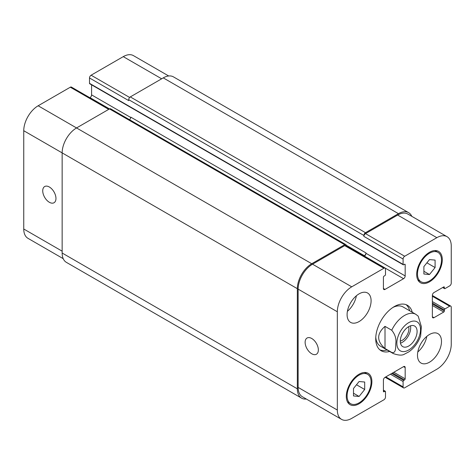 <?xml version="1.0" encoding="UTF-8"?>
<svg xmlns="http://www.w3.org/2000/svg" width="475" height="475" viewBox="0 0 475 475"><rect width="100%" height="100%" fill="white"/><g stroke="black" fill="none" stroke-linecap="round" stroke-linejoin="round"><path stroke-width="0.71" d="M400.49 343.158A11.881 6.858 120 0 0 410.495 325.82M400.294 341.074A9.352 5.403 120 0 0 408.904 328.825A9.352 5.403 120 0 0 408.595 326.693M400.294 341.187A11.881 6.858 -60 0 1 405.478 329.234A11.881 6.858 -60 0 1 414.633 326.052A11.881 6.858 -60 0 1 414.633 339.767A11.881 6.858 -60 0 1 402.753 346.625A11.881 6.858 -60 0 1 400.294 341.187M385.011 326.361L391.733 330.238C395.135 334.424 396.483 338.901 395.782 343.662C395.699 347.492 395.924 353.899 391.733 352.408L385.011 348.531L385.011 326.361C376.562 333.753 376.562 341.139 385.011 348.531M391.733 352.408A22.628 13.062 120 0 0 393.217 353.531C398.507 355.419 402.283 355.603 404.546 354.095L408.732 351.916C414.212 348.062 418.19 342.724 420.666 335.896L421.349 326.551L418.19 316.13L415.845 314.337A22.628 13.062 120 0 0 404.534 315.459A22.628 13.062 120 0 0 391.733 330.238M406.072 304.665A26.244 15.152 -60 0 1 409.699 310.793M387.072 349.98A26.244 15.152 -60 0 1 379.952 349.909M389.631 351.458A26.244 15.152 -60 0 1 381.17 350.752A26.244 15.152 -60 0 1 377.144 329.721A26.244 15.152 -60 0 1 394.292 306.595A26.244 15.152 -60 0 1 407.413 305.294A26.244 15.152 -60 0 1 412.258 312.271M392.968 307.414A22.628 13.062 -60 0 1 403.043 306.951L415.845 314.337M393.217 353.531L380.422 346.138A22.628 13.062 -60 0 1 375.778 337.179M311.737 353.768A9.352 5.403 60 0 1 305.627 345.521A9.352 5.403 60 0 1 307.058 338.028A9.352 5.403 60 0 1 316.415 343.425A9.352 5.403 60 0 1 316.415 354.231A9.352 5.403 60 0 1 311.737 353.768M49.347 202.279A9.352 5.403 60 0 1 43.237 194.037A9.352 5.403 60 0 1 44.674 186.538A9.352 5.403 60 0 1 54.025 191.942A9.352 5.403 60 0 1 54.025 202.742A9.352 5.403 60 0 1 49.347 202.279M109.369 109.001L71.44 87.097A2.262 1.306 120 0 0 70.306 87.21L38.148 105.777A20.366 11.756 120 0 0 23.75 130.72L23.75 229.003A20.366 11.756 120 0 0 27.966 238.325L63.211 258.673M91.586 84.841L91.586 94.881A2.262 1.306 -60 0 1 89.989 97.648L89.852 97.731M168.69 75.976L133.445 55.628A20.366 11.756 120 0 0 123.263 56.638L91.105 75.204A2.262 1.306 120 0 0 89.508 77.977L89.508 83.333A0.902 0.522 120 0 0 89.692 83.748L403.281 264.795A0.902 0.522 120 0 0 403.732 264.747L404.534 264.284A0.902 0.522 -60 0 1 404.985 264.243A0.902 0.522 -60 0 1 405.175 264.658L405.175 275.928A2.262 1.306 -60 0 1 403.572 278.694L385.011 289.412A2.262 1.306 -60 0 1 383.883 289.524A2.262 1.306 -60 0 1 383.414 288.485L383.414 277.216A0.902 0.522 -60 0 1 384.055 276.112L384.851 275.648A0.902 0.522 120 0 0 385.492 274.538L385.492 269.183A2.262 1.306 120 0 0 385.023 268.149A2.262 1.306 120 0 0 383.895 268.256L351.738 286.823A20.366 11.756 120 0 0 337.333 311.766L337.333 410.05A20.366 11.756 120 0 0 341.555 419.372A20.366 11.756 120 0 0 351.738 418.362L383.895 399.796A2.262 1.306 120 0 0 385.492 397.023L385.492 391.667A0.902 0.522 120 0 0 385.308 391.252A0.902 0.522 120 0 0 384.851 391.299L384.055 391.762A0.902 0.522 -60 0 1 383.598 391.804A0.902 0.522 -60 0 1 383.414 391.388L383.414 380.119A2.262 1.306 -60 0 1 385.011 377.352L403.572 366.635A2.262 1.306 -60 0 1 404.706 366.522A2.262 1.306 -60 0 1 405.175 367.561L405.175 378.83A0.902 0.522 -60 0 1 404.534 379.935L403.732 380.398A0.902 0.522 120 0 0 403.091 381.508L403.091 386.864A2.262 1.306 120 0 0 403.56 387.903A2.262 1.306 120 0 0 404.694 387.79L436.852 369.223A20.366 11.756 120 0 0 451.25 344.28L451.25 307.147A2.262 1.306 120 0 0 450.781 306.114A2.262 1.306 120 0 0 449.653 306.227L445.01 308.904A0.902 0.522 120 0 0 444.368 310.009L444.368 310.935A0.902 0.522 -60 0 1 443.733 312.045L433.972 317.68A2.262 1.306 -60 0 1 432.838 317.793A2.262 1.306 -60 0 1 432.369 316.754L432.369 295.325A2.262 1.306 -60 0 1 433.972 292.553L443.733 286.918A0.902 0.522 -60 0 1 444.184 286.876A0.902 0.522 -60 0 1 444.368 287.286L444.368 288.212A0.902 0.522 120 0 0 444.558 288.628A0.902 0.522 120 0 0 445.01 288.58L449.653 285.902A2.262 1.306 120 0 0 451.25 283.13L451.25 245.997A20.366 11.756 120 0 0 447.034 236.675A20.366 11.756 120 0 0 436.852 237.684L404.694 256.251A2.262 1.306 120 0 0 403.091 259.023L403.091 264.379A0.902 0.522 120 0 0 403.281 264.795M417.804 351.963A16.969 9.797 120 0 0 426.782 336.413M417.489 355.276A16.969 9.797 -60 0 1 424.899 338.194A16.969 9.797 -60 0 1 437.974 333.652A16.969 9.797 -60 0 1 437.974 353.246A16.969 9.797 -60 0 1 421.004 363.043A16.969 9.797 -60 0 1 417.489 355.276M347.403 311.321A16.969 9.797 120 0 0 356.387 295.771M347.094 314.628A16.969 9.797 -60 0 1 354.504 297.552A16.969 9.797 -60 0 1 367.579 293.004A16.969 9.797 -60 0 1 367.579 312.598A16.969 9.797 -60 0 1 350.609 322.4A16.969 9.797 -60 0 1 347.094 314.628M423.89 266.558L429.489 259.593L435.088 260.092L435.088 267.556L429.489 274.526L423.89 274.022L423.89 266.558M429.489 274.526L423.89 271.29M435.088 267.556L426.894 262.823M353.495 388.491L359.094 381.52L364.693 382.025L364.693 389.488L359.094 396.453L353.495 395.954L353.495 388.491M359.094 396.453L353.495 393.223M364.693 389.488L356.493 384.756M417.489 273.986A16.969 9.797 120 0 0 421.004 281.752A16.969 9.797 120 0 0 437.974 271.955A16.969 9.797 120 0 0 437.974 252.362A16.969 9.797 120 0 0 424.899 256.91A16.969 9.797 120 0 0 417.489 273.986M416.694 274.449A18.103 10.45 -60 0 1 424.591 256.233A18.103 10.45 -60 0 1 438.544 251.382A18.103 10.45 -60 0 1 438.544 272.282A18.103 10.45 -60 0 1 420.44 282.732A18.103 10.45 -60 0 1 416.694 274.449M347.094 395.918A16.969 9.797 120 0 0 350.609 403.685A16.969 9.797 120 0 0 367.579 393.888A16.969 9.797 120 0 0 367.579 374.294A16.969 9.797 120 0 0 354.504 378.836A16.969 9.797 120 0 0 347.094 395.918M346.293 396.376A18.103 10.45 -60 0 1 354.196 378.159A18.103 10.45 -60 0 1 368.143 373.314A18.103 10.45 -60 0 1 368.143 394.214A18.103 10.45 -60 0 1 350.045 404.664A18.103 10.45 -60 0 1 346.293 396.376M341.555 419.372L302.355 396.738A20.366 11.756 -60 0 1 298.14 387.416L298.14 289.132A20.366 11.756 -60 0 1 312.538 264.195L344.696 245.628A2.262 1.306 -60 0 1 345.824 245.516L385.023 268.149M363.892 235.469A2.262 1.306 -60 0 1 365.495 232.697L398.454 213.667A20.366 11.756 -60 0 1 408.637 212.658L173.446 76.873A20.366 11.756 120 0 0 163.263 77.882L130.304 96.912A2.262 1.306 120 0 0 128.707 99.685L363.892 235.469L363.892 236.39A2.262 1.306 -60 0 1 365.495 233.617L397.652 215.05A20.366 11.756 -60 0 1 407.835 214.047L447.034 236.675M364.236 256.144L364.372 256.067A2.262 1.306 120 0 0 365.976 253.294L365.976 252.926A2.262 1.306 120 0 1 364.372 255.698L363.915 255.96M306.31 399.024A20.366 11.756 -60 0 1 301.554 398.127A20.366 11.756 -60 0 1 297.338 388.805L297.338 288.675A20.366 11.756 -60 0 1 311.737 263.732L344.696 244.702A2.262 1.306 -60 0 1 345.824 244.589A2.262 1.306 -60 0 1 346.293 245.628L346.293 245.789M408.637 212.658A20.366 11.756 -60 0 1 411.789 216.327M345.824 244.589L110.639 108.805A2.262 1.306 120 0 0 109.505 108.918L76.546 127.947A20.366 11.756 120 0 0 62.148 152.885L62.148 253.021A20.366 11.756 120 0 0 66.363 262.342L301.554 398.127M365.976 252.926L130.785 117.141A2.262 1.306 -60 0 1 129.497 119.694M128.707 99.685L128.707 100.605L89.508 77.977M408.69 322.668A16.744 9.666 120 0 0 398.436 349.089A16.744 9.666 120 0 0 418.944 337.25A16.744 9.666 120 0 0 408.69 322.668M298.14 387.416L337.333 410.05M403.572 366.635L405.175 367.561M385.813 376.889L403.091 386.864M432.369 296.246L449.653 306.227M432.369 316.754L433.972 317.68M397.652 215.05L436.852 237.684M365.495 233.617L404.694 256.251M363.892 236.39L403.091 259.023M364.372 256.067L403.572 278.694M365.976 253.294L405.175 275.928M383.414 288.485L385.011 289.412M344.696 245.628L383.895 268.256M312.538 264.195L351.738 286.823M298.14 289.132L337.333 311.766M62.148 251.174L23.75 229.003M161.666 78.808L123.263 56.638M129.645 97.452L91.105 75.204M130.756 117.491L91.586 94.881M344.696 244.702L89.989 97.648M108.704 109.381L70.306 87.21M311.737 263.732L38.148 105.777M297.338 288.675L23.75 130.72M346.251 245.237L364.372 255.698M404.534 264.284L405.175 264.658M89.508 83.333L403.091 264.379M130.304 96.912L365.495 232.697M163.263 77.882L398.454 213.667M442.932 287.381L444.368 288.212M443.733 286.918L444.368 287.286M432.369 305.484L443.733 312.045M432.369 304.006L444.368 310.935M432.369 303.086L444.368 310.009M432.369 301.607L445.01 308.904M390.45 374.211L403.091 381.508M391.733 373.469L403.732 380.398M392.534 373.012L404.534 379.935M393.811 372.269L405.175 378.83M383.414 391.388L384.055 391.762M383.414 390.468L384.851 391.299M62.148 253.021L297.338 388.805M437.974 252.362L434.827 250.545M421.004 281.752L417.858 279.935M367.579 374.294L364.432 372.471M350.609 403.685L347.463 401.868M403.56 387.903L385.148 377.269M450.781 306.114L432.369 295.486M442.664 287.535L444.558 288.628M383.414 390.159L385.308 391.252"/></g></svg>
